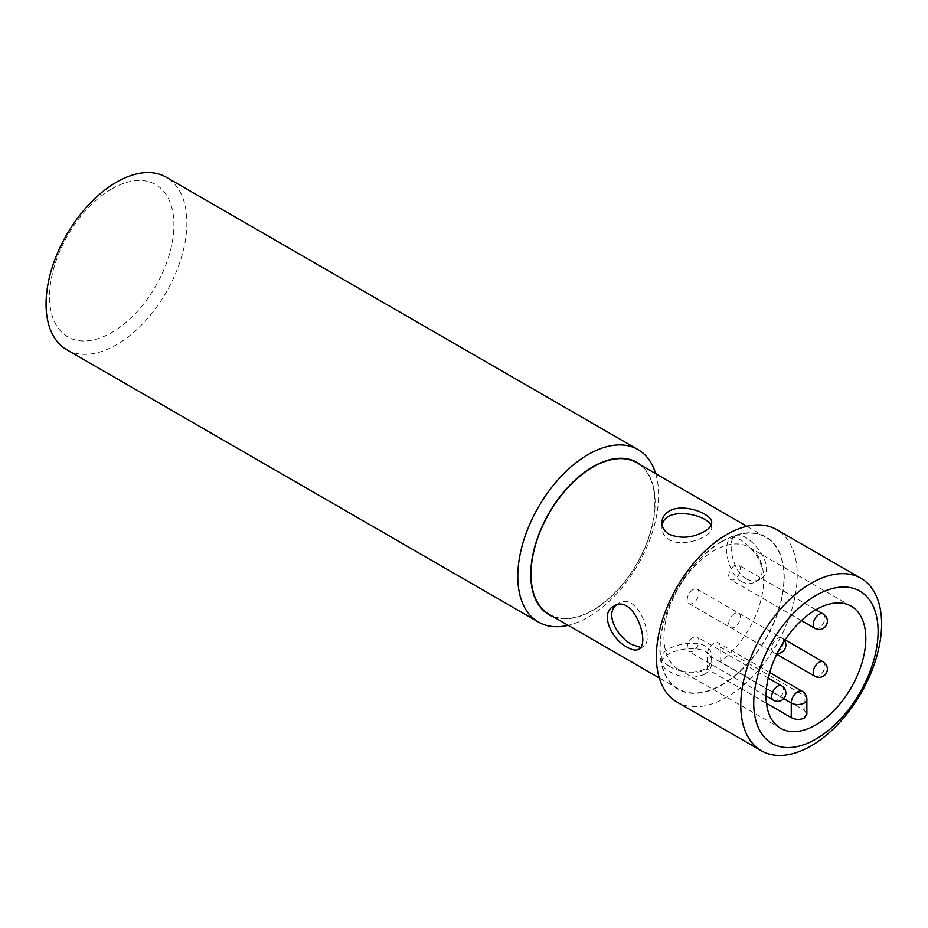 <?xml version="1.0" encoding="UTF-8"?>
<svg xmlns="http://www.w3.org/2000/svg" width="928" height="928" viewBox="0 0 928 928"><rect width="100%" height="100%" fill="white"/><g stroke="black" fill="none" stroke-linecap="round" stroke-linejoin="round"><path stroke-width="0.7" stroke-dasharray="4.64 3.48" d="M802.291 691.325A9.152 5.278 -60 0 1 804.182 695.513L804.182 710.129L720.29 661.699A70.528 40.728 120 0 0 761.041 599.604A70.528 40.728 120 0 0 749.093 547.253A70.528 40.728 120 0 0 713.829 550.745A70.528 40.728 120 0 0 667.742 612.898A70.528 40.728 120 0 0 678.554 669.413A70.528 40.728 120 0 0 707.356 669.169L766.47 703.308M804.182 710.129L806.861 714.108M734.57 613.536A8.306 4.791 120 0 0 729.141 620.844A8.306 4.791 120 0 0 730.417 627.502A8.306 4.791 120 0 0 734.57 627.096A8.306 4.791 120 0 0 739.999 619.776A8.306 4.791 120 0 0 738.723 613.118A8.306 4.791 120 0 0 734.57 613.536M734.57 565.616A8.306 4.791 120 0 0 729.141 572.936A8.306 4.791 120 0 0 730.417 579.594A8.306 4.791 120 0 0 734.57 579.176A8.306 4.791 120 0 0 739.999 571.857A8.306 4.791 120 0 0 738.723 565.21A8.306 4.791 120 0 0 734.57 565.616M693.077 589.57A8.306 4.791 120 0 0 687.648 596.89A8.306 4.791 120 0 0 688.924 603.548A8.306 4.791 120 0 0 693.077 603.13A8.306 4.791 120 0 0 698.506 595.811A8.306 4.791 120 0 0 697.23 589.164A8.306 4.791 120 0 0 693.077 589.57M693.077 637.49A8.306 4.791 120 0 0 687.648 644.809A8.306 4.791 120 0 0 688.924 651.456A8.306 4.791 120 0 0 693.077 651.05A8.306 4.791 120 0 0 698.506 643.73A8.306 4.791 120 0 0 697.23 637.072A8.306 4.791 120 0 0 693.077 637.49M720.29 661.699L720.29 647.071A9.152 5.278 120 0 0 718.4 642.884A9.152 5.278 120 0 0 711.347 645.343A9.152 5.278 120 0 0 707.356 654.542L707.356 669.169M711.034 525.376L711.706 527.986C712.832 536.256 683.495 548.262 669.216 539.76C664.436 536.802 662 532.881 661.919 527.986L662.209 525.329M66.688 349.694A99.574 57.49 120 0 0 166.263 292.204A99.574 57.49 120 0 0 166.263 177.213M655.69 473.663A99.574 57.49 -60 0 1 637.988 564.549A99.574 57.49 -60 0 1 568.133 625.321M553.239 616.726A87.94 50.773 120 0 0 636.91 563.934A87.94 50.773 120 0 0 640.807 465.067M549.156 614.371A87.568 50.553 120 0 0 636.724 563.818A87.568 50.553 120 0 0 636.724 462.712M111.731 188.918A87.94 50.773 -60 0 1 165.59 265.524A87.94 50.773 -60 0 1 57.884 327.712A87.94 50.773 -60 0 1 111.731 188.918M722.054 541.592A87.568 50.553 120 0 0 664.842 618.744A87.568 50.553 120 0 0 678.275 688.912A87.568 50.553 120 0 0 765.832 638.36A87.568 50.553 120 0 0 765.832 537.254A87.568 50.553 120 0 0 722.054 541.592M746.182 578.794C751.112 581.462 755.694 581.624 759.916 579.281C781.04 568.852 745.984 528.067 735.022 536.164C727.042 539.481 731.624 570.685 746.182 578.794M704.422 674.401C709.189 671.466 711.625 667.592 711.706 662.778C713.249 639.253 660.4 649.194 661.919 662.778C662 665.805 664.436 668.694 669.216 671.443C680.932 678.02 692.671 679.006 704.422 674.401M676.999 702.055A99.574 57.49 120 0 0 776.585 644.566A99.574 57.49 120 0 0 776.585 529.586M722.054 541.279A87.94 50.773 -60 0 1 775.901 617.897A87.94 50.773 -60 0 1 668.195 680.073A87.94 50.773 -60 0 1 722.054 541.279M669.216 666.049C683.495 675.944 712.808 673.786 711.706 657.5C713.261 633.569 660.4 644.31 661.919 657.5C662 660.446 664.436 663.288 669.216 666.049M616.134 605.137L618.292 603.56C638.244 590.254 655.354 641.399 643.185 646.677L640.575 647.396M741.495 581.496C746.448 584.153 751.065 584.292 755.346 581.926C776.806 571.288 741.066 530.909 730.452 538.797C722.726 541.964 726.995 573.376 741.495 581.496M783.708 698.633L707.356 654.542M806.861 699.248A9.152 5.278 180 0 0 804.182 695.513L720.29 647.071M781.712 685.85A8.306 4.791 -60 0 1 783.429 689.655A8.306 4.791 -60 0 1 777.56 699.828A8.306 4.791 -60 0 1 773.407 700.234M783.429 641.735A8.306 4.791 -60 0 1 777.56 651.908A8.306 4.791 -60 0 1 773.407 652.326A8.306 4.791 -60 0 1 771.69 648.521A8.306 4.791 -60 0 1 775.309 640.158A8.306 4.791 -60 0 1 781.712 637.942A8.306 4.791 -60 0 1 783.429 641.735M823.206 613.976A8.306 4.791 -60 0 1 824.934 617.781A8.306 4.791 -60 0 1 819.053 627.954A8.306 4.791 -60 0 1 814.9 628.36M823.206 661.896A8.306 4.791 -60 0 1 824.934 665.701A8.306 4.791 -60 0 1 819.053 675.874A8.306 4.791 -60 0 1 814.9 676.28M678.554 669.413L780.657 728.364M749.093 547.253L851.196 606.193M711.706 527.986L711.706 522.708M661.919 527.986L661.919 522.708M765.832 537.254L746.866 526.304M678.275 688.912L659.298 677.962M711.706 662.778L711.706 657.5M661.919 662.778L661.919 657.5M618.292 603.56L613.71 606.193M643.185 646.677L638.615 649.322M735.022 536.164L730.452 538.797M759.916 579.281L755.346 581.926M769.66 672.487L718.4 642.884M768.21 678.055L697.23 637.072M766.052 695.988L688.924 651.456M784.543 640.633A8.306 8.306 0 0 0 781.712 637.942L697.23 589.164M777.165 653.428A8.306 8.306 0 0 1 773.407 652.326L688.924 603.548M815.851 609.731L738.723 565.21M801.409 620.577L730.417 579.594M785.053 639.868L738.723 613.118M776.748 654.252L730.417 627.502"/><path stroke-width="1.39" d="M815.932 609.696A70.528 40.728 120 0 0 769.846 671.849A70.528 40.728 120 0 0 780.657 728.364A70.528 40.728 120 0 0 851.196 687.636A70.528 40.728 120 0 0 851.196 606.193A70.528 40.728 120 0 0 815.932 609.696M791.248 717.599L791.248 702.983A9.152 5.278 0 0 0 804.182 702.983A9.152 5.278 180 0 0 806.861 699.248L806.861 714.108L804.182 718.086C799.866 719.977 795.563 719.815 791.248 717.599L766.47 703.308M662.209 525.329C664.75 505.969 706.324 513.961 711.034 525.376M669.216 534.354C664.436 531.408 662.012 527.522 661.919 522.708C662.012 517.894 664.436 514.019 669.216 511.084C683.518 502.454 712.832 514.205 711.706 522.708C711.625 525.735 709.201 528.635 704.422 531.408C692.694 537.95 680.966 538.936 669.216 534.354M637.988 449.57L166.263 177.213A99.574 57.49 120 0 0 116.476 182.155A99.574 57.49 120 0 0 51.423 269.897A99.574 57.49 120 0 0 66.688 349.694L538.414 622.038A99.574 57.49 -60 0 1 523.148 542.254A99.574 57.49 -60 0 1 588.201 454.5A99.574 57.49 -60 0 1 637.988 449.57A99.574 57.49 -60 0 1 655.69 473.663M568.133 625.321A99.574 57.49 -60 0 1 538.414 622.038M640.807 465.067A87.94 50.773 120 0 0 592.946 466.738A87.94 50.773 120 0 0 534.447 547.949A87.94 50.773 120 0 0 553.239 616.726M746.866 526.304L636.724 462.712A87.568 50.553 120 0 0 592.946 467.051A87.568 50.553 120 0 0 535.734 544.202A87.568 50.553 120 0 0 549.156 614.371L659.298 677.962M627.456 647.338C611.796 639.891 599.302 613.234 613.721 606.193C633.314 593.096 651.131 643.846 638.615 649.322C635.958 650.76 632.235 650.099 627.456 647.338M860.975 578.306L776.585 529.586A99.574 57.49 120 0 0 726.786 534.516A99.574 57.49 120 0 0 661.734 622.259A99.574 57.49 120 0 0 676.999 702.055L761.401 750.787A99.574 57.49 -60 0 1 746.135 670.99A99.574 57.49 -60 0 1 811.188 583.236A99.574 57.49 -60 0 1 860.975 578.306A99.574 57.49 -60 0 1 860.975 693.286A99.574 57.49 -60 0 1 761.401 750.787M815.932 595.474A87.94 50.773 120 0 0 762.074 734.28A87.94 50.773 120 0 0 869.78 672.092A87.94 50.773 120 0 0 815.932 595.474M640.575 647.396L632.13 644.635C617.897 637.617 604.546 614.243 616.134 605.137M806.861 699.248A9.152 9.152 0 0 0 802.291 691.325A9.152 5.278 -60 0 0 795.238 693.773A9.152 5.278 -60 0 0 791.248 702.983L783.708 698.633M766.052 695.988L773.407 700.234A8.306 4.791 -60 0 1 771.69 696.441A8.306 4.791 -60 0 1 775.309 688.077A8.306 4.791 -60 0 1 781.712 685.85L768.21 678.055M801.409 620.577L814.9 628.36A8.306 4.791 -60 0 1 813.183 624.567A8.306 4.791 -60 0 1 816.814 616.204A8.306 4.791 -60 0 1 823.206 613.976L815.851 609.731M776.748 654.252L814.9 676.28A8.306 4.791 -60 0 1 813.183 672.475A8.306 4.791 -60 0 1 816.814 664.123A8.306 4.791 -60 0 1 823.206 661.896L785.053 639.868M802.291 691.325L769.66 672.487M814.9 628.36A8.306 8.306 0 0 0 826.245 625.321A8.306 8.306 0 0 0 823.206 613.976M777.165 653.428A8.306 8.306 0 0 0 784.543 640.633M773.407 700.234A8.306 8.306 0 0 0 784.752 697.195A8.306 8.306 0 0 0 781.712 685.85M814.9 676.28A8.306 8.306 0 0 0 826.245 673.241A8.306 8.306 0 0 0 823.206 661.896"/></g></svg>
